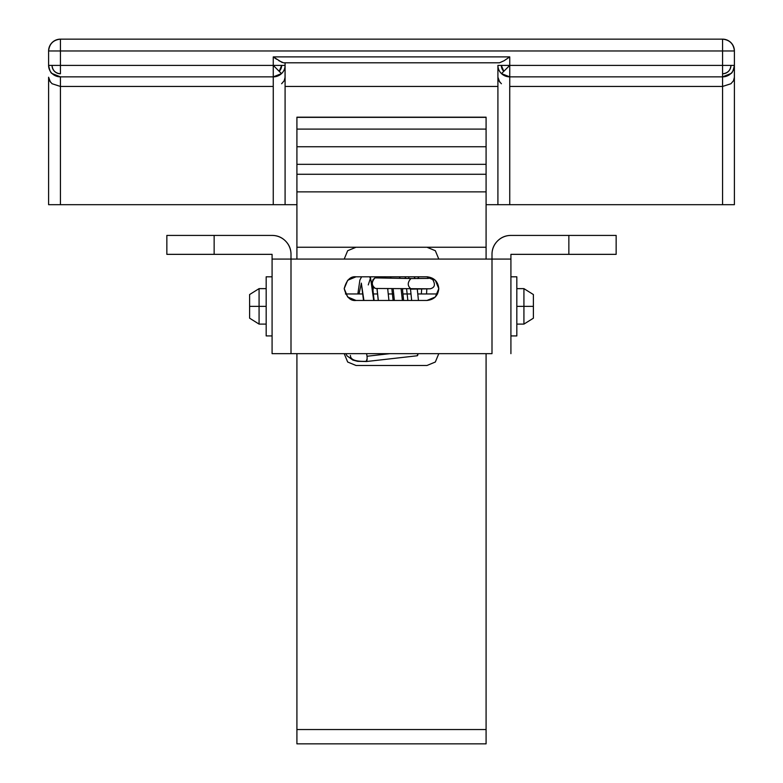 <?xml version="1.0" encoding="UTF-8"?>
<svg xmlns="http://www.w3.org/2000/svg" width="783" height="783" viewBox="0 0 783 783"><rect width="100%" height="100%" fill="white"/><g stroke="black" fill="none" stroke-linecap="round" stroke-linejoin="round"><path stroke-width="1.17" d="M435.328 280.275L426.97 276.81C434.105 277.564 438.04 281.498 438.793 288.633L435.328 296.992L426.97 300.457L356.03 300.457L347.672 296.992L344.207 288.633L347.672 280.275L356.03 276.81L426.97 276.81L435.328 280.275L438.793 288.633C438.04 295.759 434.105 299.703 426.97 300.457L435.328 296.992M166.848 235.429L272.083 235.429A18.919 18.919 0 0 1 291.002 254.348L291.002 353.662L491.998 353.662L491.998 259.075L291.002 259.075L491.998 259.075L491.998 254.348A18.919 18.919 0 0 1 510.917 235.429C505.701 235.429 501.237 237.269 497.548 240.968C493.848 244.658 491.998 249.121 491.998 254.348L491.998 259.075L510.917 259.075L510.917 353.662L510.917 254.348L616.152 254.348L568.859 254.348L568.859 235.429L510.917 235.429L568.859 235.429L568.859 254.348L510.917 254.348L510.917 259.075L491.998 259.075L491.998 353.662L291.002 353.662L291.002 254.348C291.002 249.121 289.152 244.658 285.452 240.968C281.763 237.269 277.299 235.429 272.083 235.429L214.141 235.429L214.141 254.348L166.848 254.348L272.083 254.348L214.141 254.348L214.141 235.429L166.848 235.429L166.848 254.348M616.152 235.429L568.859 235.429L616.152 235.429L616.152 254.348M272.083 353.662L272.083 254.348L272.083 259.075L291.002 259.075L272.083 259.075L272.083 353.662L291.002 353.662L272.083 353.662M347.672 296.992L356.03 300.457C350.441 301.132 346.497 297.188 344.207 288.633C346.497 280.079 350.441 276.135 356.03 276.81L347.672 280.275M356.03 276.81L426.97 276.81M426.97 300.457L356.03 300.457M486.086 164.332L486.086 146.744L296.914 146.744L296.914 164.332L486.086 164.332L486.086 117.362L486.086 129.097L296.914 129.097L296.914 117.362L486.086 117.362L296.914 117.362L296.914 146.744L296.914 129.097L486.086 129.097L486.086 146.744L296.914 146.744L296.914 164.332L486.086 164.332L486.086 174.276L486.086 164.332M344.207 259.075L347.672 250.717L344.207 259.075L347.672 250.717L356.03 247.252L347.672 250.717L344.207 259.075M435.328 250.717L438.793 259.075L435.328 250.717L426.97 247.252L486.086 247.252L486.086 259.075L486.086 174.276L296.914 174.276L296.914 164.332L296.914 174.276L486.086 174.276L486.086 191.864L296.914 191.864L296.914 174.276L296.914 191.864L486.086 191.864L486.086 247.252L296.914 247.252L426.97 247.252L435.328 250.717L438.793 259.075L435.328 250.707L426.97 247.252M486.086 353.662L486.086 729.541L296.914 729.541L296.914 353.662L296.914 743.85L296.914 729.541L486.086 729.541L486.086 353.662M296.914 259.075L296.914 191.864L296.914 259.075M344.207 353.662L347.672 362.02L356.03 365.485L426.97 365.485L435.328 362.02L438.793 353.662L435.328 362.02L426.97 365.485L356.03 365.485L347.672 362.02L344.207 353.662L347.672 362.02L356.03 365.485M486.086 743.85L486.086 729.541L486.086 743.85L296.914 743.85M356.03 247.252L347.672 250.717M438.793 353.662L435.328 362.02L426.97 365.485M733.495 80.747L734.395 77.214L734.395 204.686L722.572 204.686L722.572 86.443L722.572 204.686L734.395 204.686L734.395 65.39A11.823 11.471 180 0 1 722.572 76.861L722.572 65.39L509.743 65.39L509.743 76.861L722.572 76.861L722.572 86.443L730.93 83.742L733.495 80.747L730.93 83.742L722.572 86.443L509.723 86.443L509.743 204.686L722.572 204.686L497.91 204.686L509.743 204.686L509.743 76.861L722.572 76.861L722.572 86.443L509.743 86.443L509.743 76.861A11.823 11.471 180 0 1 497.91 65.39L497.91 204.686L486.086 204.686L497.91 204.686L497.91 65.39L501.335 65.39L497.91 65.39A11.823 11.471 0 0 0 501.502 73.622L503.802 71.331A8.398 8.398 0 0 1 501.335 65.39L509.743 65.39L501.335 65.39L503.802 71.331L509.743 65.39L509.743 56.885L273.257 56.885L273.257 65.39L279.198 71.331L281.665 65.39L273.257 65.39L273.257 76.861L281.498 73.622L273.257 65.39L52.03 65.39C52.569 70.46 55.368 73.259 60.428 73.788L60.428 50.973L722.572 50.973L722.572 73.788C727.632 73.259 730.431 70.46 730.97 65.39L509.743 65.39L509.743 56.885L506.865 58.852M52.07 73.504C50.817 73.22 49.662 70.519 48.605 65.39L48.605 50.973L48.605 65.39C49.662 70.519 50.817 73.22 52.07 73.504L60.428 76.861L273.257 76.861L273.257 86.443L60.428 86.443L60.428 76.861L273.257 76.861L273.257 204.686L296.914 204.686L285.09 204.686L285.09 77.214L285.09 204.686L60.428 204.686L273.257 204.686L273.277 86.443L60.428 86.443L52.05 83.722L60.428 86.443L60.428 76.861A11.823 11.471 180 0 1 48.605 65.39L52.03 65.39L48.605 65.39M734.356 77.967L734.395 65.39C733.338 70.519 732.183 73.22 730.93 73.504C732.183 73.22 733.338 70.519 734.395 65.39L734.395 50.973L722.572 50.973L722.572 65.39L730.97 65.39A8.398 8.398 0 0 1 722.572 73.788L722.572 76.861L730.93 73.504M48.605 204.686L60.428 204.686L60.428 86.443L60.428 204.686L48.605 204.686L48.605 77.214L48.605 204.686M282.125 62.464L273.257 56.885L273.257 65.39L60.428 65.39L60.428 39.15L722.572 39.15L722.572 50.973L722.572 39.15L60.428 39.15L60.428 50.973L734.395 50.973C733.642 43.848 729.697 39.904 722.572 39.15A11.823 11.823 0 0 1 734.395 50.973L734.395 65.39L730.97 65.39L734.395 65.39M497.91 86.443L285.09 86.443L497.91 86.443M284.19 80.747L281.626 83.742L284.19 80.747L285.09 77.214L285.09 65.39A11.823 11.471 180 0 1 273.257 76.861L273.257 65.39L285.09 65.39L285.09 62.797L285.041 77.967M283.505 62.797L499.495 62.797L504.154 60.702L499.495 62.797L283.505 62.797L278.846 60.702M499.769 82.166L497.91 77.214L498.81 80.747L501.394 83.752M60.428 65.39L60.428 73.788A8.398 8.398 0 0 1 52.03 65.39L60.428 65.39M281.665 65.39A8.398 8.398 0 0 1 279.198 71.331L281.498 73.622A11.823 11.471 0 0 0 285.09 65.39L281.665 65.39M503.802 71.331L501.502 73.622L509.743 76.861L509.743 65.39L503.802 71.331M50.464 82.166L48.605 77.214L49.505 80.747L52.07 83.742M60.428 50.973L48.605 50.973L60.428 50.973M60.428 39.15C53.303 39.904 49.358 43.848 48.605 50.973A11.823 11.823 0 0 1 60.428 39.15M504.154 60.702L509.743 56.885L273.257 56.885L276.507 59.205M510.917 335.927L516.829 335.927L516.829 276.83M516.829 334.958L516.829 277.779M533.389 294.545L533.389 318.192L533.389 306.368L516.829 306.368L523.925 306.368L523.925 288.633L523.925 306.368L533.389 306.368L533.389 294.545L523.925 288.633L516.829 288.633M249.611 318.192L249.611 294.545L249.611 306.368L259.075 306.368L259.075 288.633L259.075 306.368L266.171 306.368L259.075 306.368L259.075 324.103L259.075 306.368L249.611 306.368L249.611 318.192L259.075 324.103L266.171 324.103M523.925 306.368L523.925 324.103L523.925 306.368M266.171 276.83L266.171 335.907L272.083 335.927M266.171 334.958L266.171 277.779M421.332 293.958L421.655 289.181L421.332 293.958M417.858 278.572L419.003 276.81L417.858 278.572M428.095 278.356L429.652 278.21L426.764 276.81L429.652 278.21L428.095 278.356M411.466 278.552L428.047 278.405M428.927 288.81L411.418 289.133C407.375 286.245 407.209 282.712 410.909 278.542L374.979 277.887L410.909 278.542C407.209 282.712 407.375 286.245 411.418 289.133M375.537 277.896L374.979 277.887C371.279 282.056 371.455 285.589 375.497 288.477L373.276 287.283L372.209 283.681L372.914 279.785L374.979 277.887M368.255 284.924L370.555 277.896L373.706 300.457L370.555 277.896L368.255 284.924M401.111 288.966L402.384 300.457M411.662 300.457L410.507 289.142L411.662 300.457M409.039 278.474L408.628 276.81L409.039 278.474M394.368 300.457L393.154 288.829L394.368 300.457M391.373 278.161L390.365 277.75L391.373 278.161M378.316 300.457L377.034 288.536L378.316 300.457M373.364 287.4L373.031 290.062L373.364 287.4M363.919 300.457L361.315 283.123L363.518 300.457M361.364 283.28L359.035 293.958L361.364 283.28M366.591 353.662L367.041 356.255L389.895 353.662L367.041 356.255L366.571 353.662M350.402 355.413C350.363 359.671 355.502 361.648 365.818 361.335C366.884 361.785 367.296 360.092 367.041 356.255M417.143 355.776L418.024 353.662A5.324 1.37 -96.5 0 1 417.173 355.776L366.268 361.54M367.149 358.526L366.19 361.531M432.764 279.59L429.652 278.21L432.676 279.511C435.622 284.64 434.761 287.733 430.092 288.8L375.497 288.477M296.914 117.186L486.086 117.186M516.829 276.81L510.917 276.81M249.611 294.545L259.075 288.633L266.171 288.633M437.57 293.958L417.809 293.958M411.026 293.958L402.991 293.958M393.722 293.958L388.28 293.958M377.66 293.958L373.07 293.958M362.862 293.958L345.43 293.958M533.389 318.192L523.925 324.103L516.829 324.103M272.083 276.81L266.171 276.81M417.662 278.572L418.856 276.81M375.263 277.867L411.183 278.523M406.612 289.064L407.845 300.457M405.946 276.81L404.87 278.405M402.736 288.996L402.579 290.317M391.852 288.8L393.115 300.457M391.128 276.81L390.14 278.131M387.967 288.731L387.83 289.857M376.966 288.526L378.258 300.457M374.108 300.457L372.424 285.257M372.219 283.857L369.713 276.81M345.871 353.662L346.986 355.825L352.849 360.072L357.606 361.315L366.219 361.511M373.011 289.867L373.315 287.341M375.595 277.867L376.447 276.81M384.394 276.81L385.353 278.043M387.693 288.721L388.926 300.457M399.252 276.81L400.279 278.317M402.423 288.996L403.636 300.457M413.992 276.81L415.244 278.562M417.28 289.211L418.455 300.457M361.589 276.81L359.886 280.06L357.851 293.958M432.51 279.365L427.577 276.82M426.804 289.064L426.569 293.958"/></g></svg>

